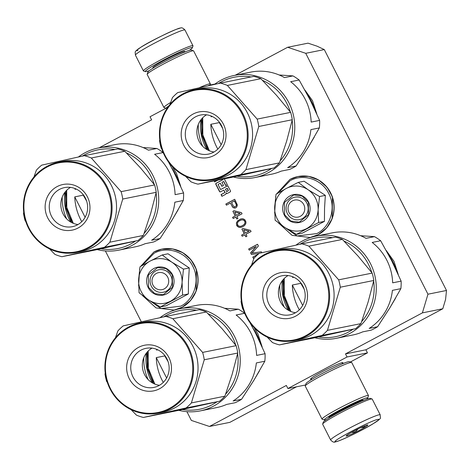 <?xml version="1.0" encoding="UTF-8"?>
<svg xmlns="http://www.w3.org/2000/svg" width="470" height="470" viewBox="0 0 470 470"><rect width="100%" height="100%" fill="white"/><g stroke="black" fill="none" stroke-linecap="round" stroke-linejoin="round"><path stroke-width="0.7" d="M442.793 308.767L422.395 312.873L427.959 294.208L305.747 53.316L287.646 47.27L308.044 43.164L317.091 46.189L324.288 49.585L446.5 290.478L445.572 299.437L442.793 308.767L365.895 349.786L367.458 352.876L347.066 356.983L345.497 353.892L365.895 349.786M350.344 362.006L367.458 352.876M186.913 411.673L191.349 420.421L209.444 426.46L229.842 422.36L296.494 386.804M287.646 47.27L235.2 75.247M305.747 53.316L324.288 49.585M427.959 294.208L446.5 290.478M422.395 312.873L345.497 353.892M305.559 384.983L287.91 388.531L347.066 356.983M311.487 379.09A18.13 1.369 -26.9 0 1 311.322 379.126A18.13 1.369 -26.9 0 1 310.588 378.979A18.13 1.369 -26.9 0 1 324.611 370.454A18.13 1.369 -26.9 0 1 342.195 362.658A18.13 1.369 -26.9 0 1 342.836 362.617A18.13 1.369 -26.9 0 1 342.395 363.41M287.91 388.531L286.348 385.447L209.444 426.46M105.362 250.933L141.335 321.844M99.147 147.821L151.599 119.844L150.03 116.754L167.831 107.26M214.966 84.036L209.185 85.199L207.957 85.851M209.185 85.199L209.356 85.546M304.86 89.999L312.509 100.721L316.774 113.863M314.283 137.076L307.286 148.82M172.073 166.339L176.456 173.289L180.727 186.437M178.23 209.643L171.239 221.393M168.812 162.567L169.364 163.149M386.24 250.498L393.983 261.314L398.266 274.55M395.476 298.356L389.248 308.837M253.941 327.455L257.936 333.888L262.213 347.124M259.428 370.93L253.195 381.405M250.193 323.066L250.481 323.366M222.433 179.217L222.709 179.757L216.135 183.259A0.77 0.74 -101.4 0 0 215.824 184.299L219.484 191.501A0.77 0.74 -101.4 0 0 220.489 191.842L223.773 190.086L224.642 191.801A0.77 0.74 -101.4 0 1 224.337 192.841L221.047 194.592L221.922 196.307L225.535 194.38A1.157 1.116 -101.4 0 0 226 192.823A1.157 1.116 -101.4 0 0 227.509 193.329L230.136 191.925A0.77 0.74 -101.4 0 0 230.447 190.891L227.833 185.744L220.929 189.422L227.856 185.791M217.927 180.128L214.608 181.896L214.103 180.897M224.331 178.835L227.31 184.71L225.671 185.591L223.755 181.814A0.388 0.37 -101.4 0 0 223.25 181.643L221.934 182.348L223.503 185.433L221.858 186.314L220.295 183.224L218.321 184.275A0.388 0.37 -101.4 0 0 218.168 184.792L220.43 189.257A0.388 0.37 -101.4 0 0 220.929 189.422M235.499 207.952L236.727 207.053L237.362 204.996L234.712 199.298L225.835 204.027L226.422 205.184L230.388 203.075L232.832 207.411L235.499 207.952M242.056 213.774L241.468 212.616L234.019 210.701L232.885 211.306L235.235 215.936L232.591 217.346L233.185 218.509L235.822 217.099L236.804 219.026L237.938 218.421L236.956 216.494L242.056 213.774M241.275 218.85L237.685 220.765L236.387 222.927L236.71 225.453L237.485 226.511L239.4 227.451L242.056 227.016L243.754 226.111L245.07 224.918L245.904 223.25L245.98 221.981L244.805 219.666L242.89 218.726L241.275 218.85M251.062 231.534L250.475 230.371L243.031 228.461L241.897 229.066L244.247 233.696L241.604 235.106L242.191 236.263L244.835 234.853L245.816 236.786L246.944 236.181L245.969 234.248L251.062 231.534M261.825 252.743L261.344 251.797L251.949 253.13L258.406 246.01L257.525 244.271L248.654 249.006L249.241 250.163L256.226 246.439L250.61 252.866L251.397 254.411L259.064 253.471M258.159 254.235L252.766 257.113L253.354 258.271L254.664 257.572M307.791 95.41A41.331 39.768 78.6 0 1 311.493 101.414A41.331 39.768 78.6 0 1 314.342 108.552M171.738 167.978A41.331 39.768 78.6 0 1 175.445 173.988A41.331 39.768 78.6 0 1 178.289 181.126M389.137 255.833A41.331 39.768 78.6 0 1 392.967 262.013A41.331 39.768 78.6 0 1 395.863 269.316M253.083 328.401A41.331 39.768 78.6 0 1 256.92 334.581A41.331 39.768 78.6 0 1 259.816 341.89M226 192.823L226.182 192.788A1.157 1.116 -101.4 0 0 227.304 193.411M222.081 196.225L221.235 194.557L224.519 192.8A0.77 0.74 -101.4 0 0 224.83 191.766L223.773 190.086M219.484 191.501L219.666 191.466A0.77 0.74 -101.4 0 0 220.383 191.883M219.666 191.466L216.012 184.258A0.77 0.74 -101.4 0 1 216.323 183.224L222.892 179.716L222.621 179.182M214.767 181.808L214.285 180.856M225.829 185.503L223.937 181.778A0.388 0.37 -101.4 0 0 223.444 181.602M222.022 186.226L220.295 183.224M234.836 208.057L235.523 207.94M233.79 207.881L235.024 208.022M232.832 207.411L233.972 207.846M232.151 206.547L233.014 207.376M230.388 203.075L232.339 206.512M225.835 204.027L226.587 205.102M234.736 199.345L226.023 203.992M235.822 217.099L236.962 218.938M232.591 217.346L233.343 218.421M235.235 215.936L232.779 217.31M232.885 211.306L235.423 215.9M234.095 210.719L233.073 211.271M240.229 219.161L237.403 221.223L236.569 222.892L236.492 224.161L237.667 226.475L239.583 227.415L241.069 227.31M241.404 218.826L240.417 219.126M244.835 234.853L245.975 236.698M241.604 235.106L242.35 236.181M244.247 233.696L241.792 235.071M241.897 229.066L244.429 233.661M243.108 228.479L242.079 229.025M251.397 254.411L259.088 253.453M250.61 252.866L251.579 254.37M256.226 246.439L250.798 252.825M248.654 249.006L249.405 250.075M257.554 244.318L248.842 248.965M252.766 257.113L253.518 258.183M257.971 254.393L252.954 257.072M226.822 191.578L228.138 190.873A0.388 0.37 -101.4 0 0 228.291 190.356L227.245 188.294L225.418 189.21L226.822 191.578M234.542 200.919L236.504 205.267L235.852 206.348L234.436 206.8L233.384 206.136L231.522 202.47L234.542 200.919M240.141 213.386L236.369 215.336L234.706 212.052L240.141 213.386L236.369 215.336M241.95 219.778L244.142 220.324L244.823 221.188L245.04 223.033L244.3 224.413L241.938 225.911L240.523 226.364L239.001 226.193L237.65 224.954L237.432 223.103L238.172 221.728L239.212 220.929L241.95 219.778M249.153 231.14L245.381 233.091L243.713 229.812L249.153 231.14L245.381 233.091M226.634 191.613L227.95 190.914A0.388 0.37 -101.4 0 0 228.103 190.391L227.063 188.335M234.354 200.96L236.398 204.585M236.216 204.626L236.504 205.267M236.322 205.308L236.322 205.854M236.14 205.895L235.852 206.348M235.67 206.389L235.106 206.688M234.706 212.052L239.959 213.421M241.762 219.813L243.472 219.948M243.284 219.984L244.142 220.324M243.959 220.359L244.823 221.188M244.635 221.223L245.123 222.251M244.935 222.292L245.04 223.033M244.852 223.074L244.3 224.413M244.112 224.449L243.26 225.206M243.078 225.248L241.938 225.911M241.756 225.953L240.523 226.364M243.713 229.812L248.965 231.181M300.318 216.294A8.683 8.354 -101.4 0 0 303.79 204.626A8.683 8.354 -101.4 0 0 292.481 200.849A8.683 8.354 78.6 0 0 289.003 212.516A8.683 8.354 78.6 0 0 300.318 216.294M164.265 288.862A8.683 8.354 -101.4 0 0 167.743 277.2A8.683 8.354 -101.4 0 0 156.428 273.423A8.683 8.354 78.6 0 0 152.956 285.084A8.683 8.354 78.6 0 0 164.265 288.862M141.123 291.394A22.578 21.72 -101.4 0 0 148.79 300.06L139.085 292.792L138.597 280.261A22.578 21.72 -101.4 0 0 141.123 291.394M151.328 286.201A11.462 11.027 78.6 0 1 158.831 269.757A11.462 11.027 78.6 0 1 170.851 275.784A11.462 11.027 78.6 0 1 163.349 292.228A11.462 11.027 78.6 0 1 151.328 286.201M142.069 265.579L154.042 253.289C167.379 245.716 185.932 251.914 192.747 266.214C200.255 280.149 194.557 299.284 180.85 306.135L161.104 308.543L144.425 296.999M148.22 287.611A14.241 13.7 78.6 0 1 153.925 268.482A14.241 13.7 78.6 0 1 172.472 274.674A14.241 13.7 78.6 0 1 166.774 293.803A14.241 13.7 78.6 0 1 148.22 287.611M160.364 306.951L166.174 305.782L188.376 293.938L188.482 281.277L189.287 267.947L168.007 253.794L162.197 254.963L171.679 262.078L183.476 269.116L182.09 282.294C181.52 290.783 177.666 297.093 170.534 301.217C163.143 304.842 155.899 304.454 148.79 300.06L160.364 306.951L182.566 295.107L188.376 293.938M182.566 295.107L182.09 282.294A22.578 21.72 -101.4 0 0 172.126 262.372M138.597 280.261L138.615 279.715A22.578 21.72 78.6 0 1 149.93 261.191L150.4 260.944A22.578 21.72 78.6 0 1 171.679 262.078M138.615 279.715L139.995 266.801L149.93 261.191M150.4 260.944L162.197 254.963M189.287 267.947L183.476 269.116M148.608 287.434L148.32 275.044L157.697 267.506L166.127 268.652L172.273 274.815L172.561 287.199L163.178 294.743L154.753 293.591L148.608 287.434M277.177 218.826A22.578 21.72 -101.4 0 0 284.838 227.486L275.132 220.224L274.65 207.687A22.578 21.72 -101.4 0 0 277.177 218.826M287.382 213.627A11.462 11.027 78.6 0 1 294.878 197.189A11.462 11.027 78.6 0 1 306.898 203.216A11.462 11.027 78.6 0 1 299.402 219.655A11.462 11.027 78.6 0 1 287.382 213.627M278.123 193.005L290.09 180.721C303.432 173.148 321.985 179.34 328.8 193.646C336.309 207.581 330.604 226.716 316.903 233.567L297.152 235.975L280.478 224.431M284.274 215.037A14.241 13.7 78.6 0 1 289.972 195.908A14.241 13.7 78.6 0 1 308.526 202.1A14.241 13.7 78.6 0 1 302.821 221.235A14.241 13.7 78.6 0 1 284.274 215.037M296.417 234.377L302.228 233.208L324.429 221.37L324.553 208.163L325.34 195.373L304.055 181.22L298.244 182.389L308.179 189.804L319.529 196.542L318.137 209.726C317.567 218.215 313.719 224.519 306.581 228.649C299.196 232.268 291.946 231.88 284.838 227.486L296.417 234.377L318.619 222.539L324.429 221.37M318.619 222.539L318.137 209.726A22.578 21.72 -101.4 0 0 308.179 189.804M274.65 207.687L274.668 207.141A22.578 21.72 78.6 0 1 285.983 188.623L286.447 188.37A22.578 21.72 78.6 0 1 307.732 189.504M274.668 207.141L276.049 194.228L285.983 188.623M286.447 188.37L298.244 182.389M325.34 195.373L319.529 196.542M284.661 214.861L284.374 202.476L293.75 194.933L302.181 196.084L308.32 202.241L308.614 214.631L299.231 222.169L290.807 221.023L284.661 214.861M380.212 414.84L372.216 399.089A27.783 2.097 153.1 0 0 372.076 398.983L370.219 398.378A26.396 1.992 153.1 0 0 369.291 398.431A26.396 1.992 153.1 0 0 343.688 409.781A26.396 1.992 153.1 0 0 323.272 422.195L322.661 424.052A27.783 2.097 153.1 0 0 322.661 424.228L330.651 439.979C332.607 442.047 334.194 442.67 335.416 441.859C339.123 441.524 361.477 430.855 372.728 424.011C383.021 416.996 380.03 419.358 380.212 414.84A27.783 2.097 153.1 0 0 379.09 414.787A27.783 2.097 153.1 0 0 351.213 427.218A27.783 2.097 153.1 0 0 330.651 439.979M372.076 398.983A27.783 2.097 153.1 0 0 371.1 399.036A27.783 2.097 153.1 0 0 344.152 410.986A27.783 2.097 153.1 0 0 322.661 424.052M377.704 419.452C370.613 420.456 326.644 443.909 336.297 441.541C343.388 440.537 387.356 417.084 377.704 419.452M367.352 424.974A12.155 0.917 153.1 0 0 355.561 430.203A12.155 0.917 153.1 0 0 346.155 435.919A12.155 0.917 153.1 0 0 346.649 436.019A12.155 0.917 153.1 0 0 359.25 430.367A12.155 0.917 153.1 0 0 367.775 424.951A12.155 0.917 153.1 0 0 367.352 424.974M346.672 435.379L346.696 435.849L347.289 434.932M360.654 427.688L364.843 427.095L364.843 425.838M351.542 432.353L354.603 432.559L358.169 428.887M364.843 427.095L364.315 426.049M354.603 432.559L353.857 431.096M149.207 70.694A26.396 1.992 -26.9 0 1 146.346 71.569A26.396 1.992 -26.9 0 1 145.418 71.622A26.396 1.992 -26.9 0 1 163.936 59.855A26.396 1.992 -26.9 0 1 191.302 47.587A26.396 1.992 -26.9 0 1 192.359 47.805A26.396 1.992 -26.9 0 1 189.375 50.319M145.418 71.622L143.562 71.023A27.783 2.097 -26.9 0 1 143.415 70.917A27.783 2.097 -26.9 0 1 163.977 58.151A27.783 2.097 -26.9 0 1 191.854 45.725A27.783 2.097 -26.9 0 1 192.97 45.772A27.783 2.097 -26.9 0 1 192.976 45.954L192.359 47.805M137.933 50.549C128.281 52.916 172.249 29.463 179.34 28.464M199.051 87.831A26.05 1.968 -26.9 0 1 209.338 83.883A26.05 1.968 -26.9 0 1 210.384 83.93A26.05 1.968 -26.9 0 1 210.384 84.095L210.078 85.023M166.257 108.1A24.311 1.833 -26.9 0 1 168.806 105.926M166.01 108.229L164.059 107.601A26.05 1.968 -26.9 0 1 163.924 107.501A26.05 1.968 -26.9 0 1 170.692 102.448M163.924 107.501L147.157 74.454A26.05 1.968 -26.9 0 1 147.157 74.289A26.05 1.968 -26.9 0 1 167.302 62.04A26.05 1.968 -26.9 0 1 192.571 50.836A26.05 1.968 -26.9 0 1 193.481 50.784A26.05 1.968 -26.9 0 1 193.617 50.883L210.384 83.93M147.157 74.289L147.921 71.969A24.311 1.833 -26.9 0 1 166.727 60.536A24.311 1.833 -26.9 0 1 190.309 50.078A24.311 1.833 -26.9 0 1 191.161 50.032L193.481 50.784M366.424 399.306A24.311 1.833 153.1 0 0 367.71 398.037A24.311 1.833 153.1 0 0 366.735 397.837A24.311 1.833 153.1 0 0 341.531 409.135A24.311 1.833 153.1 0 0 324.476 419.969A24.311 1.833 153.1 0 0 325.328 419.922A24.311 1.833 153.1 0 0 326.262 419.681M367.71 398.037L368.48 395.716A26.05 1.968 153.1 0 0 368.474 395.552A26.05 1.968 153.1 0 0 367.428 395.499A26.05 1.968 153.1 0 0 341.291 407.155A26.05 1.968 153.1 0 0 322.021 419.117A26.05 1.968 153.1 0 0 322.15 419.216L324.476 419.969M362.922 400.681A19.276 1.457 153.1 0 0 363.122 400.082A19.276 1.457 153.1 0 0 362.446 400.123A19.276 1.457 153.1 0 0 343.746 408.412A19.276 1.457 153.1 0 0 328.841 417.478A19.276 1.457 153.1 0 0 329.441 417.666M368.474 395.552L351.713 362.505A26.05 1.968 153.1 0 0 351.578 362.405L349.257 361.653A24.311 1.833 153.1 0 0 348.399 361.7A24.311 1.833 153.1 0 0 324.817 372.158A24.311 1.833 153.1 0 0 306.017 383.59L305.253 385.905A26.05 1.968 153.1 0 0 305.253 386.076L322.021 419.117M351.578 362.405A26.05 1.968 153.1 0 0 350.667 362.458A26.05 1.968 153.1 0 0 325.399 373.656A26.05 1.968 153.1 0 0 305.253 385.905M233.261 177.002A52.094 50.125 -101.4 0 0 254.852 177.572A52.094 50.125 -101.4 0 0 288.938 102.836A52.094 50.125 -101.4 0 0 234.295 75.429A52.094 50.125 -101.4 0 0 221.07 80.176A52.094 50.125 -101.4 0 0 214.461 84.418M319.623 120.391L311.158 122.094A52.094 50.125 -101.4 0 0 305.347 99.534A52.094 50.125 -101.4 0 0 290.666 81.71L299.137 80.006L310.182 100.034L319.623 120.391A52.094 50.125 78.6 0 1 319.359 127.922L308.537 146.793L296.112 165.981L287.64 167.684A52.094 50.125 -101.4 0 0 310.893 129.626L319.359 127.922M234.295 75.429L250.704 72.127A52.094 50.125 -101.4 0 1 284.497 77.603L292.969 75.899A52.094 50.125 78.6 0 1 299.137 80.006M254.852 177.572L271.261 174.27A52.094 50.125 -101.4 0 0 281.207 171.121L289.673 169.412A52.094 50.125 -101.4 0 0 292.957 167.819A52.094 50.125 -101.4 0 0 296.112 165.981M201.436 119.133L201.847 135.102L207.646 149.983M202.67 117.788A43.41 41.771 -101.4 0 0 209.303 150.747M290.319 111.925A50.361 48.457 -101.4 0 0 287 103.717A50.361 48.457 -101.4 0 0 262.495 80.341M251.045 76.939A50.361 48.457 -101.4 0 0 218.409 83.548M236.886 176.203A50.361 48.457 -101.4 0 0 271.531 168.507M280.173 160.799A50.361 48.457 -101.4 0 0 292.158 120.255M211.159 116.014A52.094 50.125 -101.4 0 0 211.077 116.772L212.317 116.519M211.465 116.137L211.077 116.772M279.145 74.989L292.969 75.899M219.261 122.083A52.094 50.125 -101.4 0 0 219.279 122.6L222.668 128.428M221.159 144.701L210.813 124.303L219.279 122.6M210.813 124.303A52.094 50.125 -101.4 0 0 216.617 146.863A52.094 50.125 -101.4 0 0 217.822 149.096M185.621 176.344L190.979 181.825A52.094 50.125 -101.4 0 0 197.941 184.146L240.599 174.675A52.094 50.125 -101.4 0 0 243.354 172.249A52.094 50.125 -101.4 0 0 245.933 169.617L279.421 162.879L286.641 141.188L292.281 119.733A52.094 50.125 -101.4 0 0 290.654 112.359L276.583 95.392L260.85 78.69A52.094 50.125 -101.4 0 0 253.894 76.363L220.407 83.102L177.742 92.578A52.094 50.125 -101.4 0 0 174.987 95.005A52.094 50.125 -101.4 0 0 172.414 97.631L170.005 104.422M197.941 184.146L231.428 177.407L274.086 167.931A52.094 50.125 -101.4 0 0 276.842 165.511A52.094 50.125 -101.4 0 0 279.421 162.879M206.542 114.815A19.928 19.176 78.6 0 0 202.999 117.465A19.928 19.176 -101.4 0 0 197.852 138.233A19.928 19.176 -101.4 0 0 214.026 151.986M191.413 119.791A19.928 19.176 -101.4 0 0 187.436 143.45A19.928 19.176 -101.4 0 0 208.422 154.101A19.928 19.176 -101.4 0 0 217.569 149.343A19.928 19.176 78.6 0 0 221.546 125.684A19.928 19.176 78.6 0 0 200.561 115.033A19.928 19.176 78.6 0 0 191.413 119.791M188.329 117.494A23.271 22.39 78.6 0 1 220.025 119.18A23.271 22.39 78.6 0 1 218.867 151.998A23.271 22.39 78.6 0 1 187.178 150.312A23.271 22.39 78.6 0 1 188.329 117.494M173.859 101.144A45.326 43.61 -101.4 0 0 171.609 165.064A45.326 43.61 -101.4 0 0 233.337 168.348A45.326 43.61 -101.4 0 0 235.588 104.428A45.326 43.61 -101.4 0 0 173.859 101.144M173.589 100.592A46.019 44.28 -101.4 0 0 164.4 155.218A46.019 44.28 -101.4 0 0 212.863 179.822A46.019 44.28 -101.4 0 0 233.984 168.824A46.019 44.28 -101.4 0 0 243.172 114.198A46.019 44.28 -101.4 0 0 194.703 89.594A46.019 44.28 -101.4 0 0 173.589 100.592M198.305 124.421A46.888 45.114 -101.4 0 0 202.711 146.317M159.782 139.772L159.553 140.777A52.094 50.125 -101.4 0 0 161.181 148.156L161.85 149.008M240.599 174.675L274.086 167.931M206.853 149.542A44.627 42.94 78.6 0 1 200.872 119.844M245.933 169.617L258.794 126.477A52.094 50.125 -101.4 0 0 257.166 119.098L290.654 112.359M257.166 119.098L227.363 85.428L260.85 78.69M227.363 85.428A52.094 50.125 -101.4 0 0 220.407 83.102M194.703 89.594L199.157 88.701A46.019 44.28 -101.4 0 1 247.62 113.305A46.019 44.28 -101.4 0 1 238.431 167.931A46.019 44.28 78.6 0 1 217.316 178.929L212.863 179.822M258.794 126.477L292.281 119.733M314.777 337.736A52.094 50.125 -101.4 0 0 336.367 338.306A52.094 50.125 -101.4 0 0 370.454 263.57A52.094 50.125 -101.4 0 0 315.811 236.163A52.094 50.125 -101.4 0 0 302.586 240.91A52.094 50.125 -101.4 0 0 295.971 245.152M401.133 281.125L392.667 282.828A52.094 50.125 -101.4 0 0 386.863 260.268A52.094 50.125 -101.4 0 0 372.181 242.444L380.647 240.74L391.692 260.768L401.133 281.125A52.094 50.125 78.6 0 1 400.869 288.656L390.047 307.527L377.622 326.721L369.156 328.424A52.094 50.125 -101.4 0 0 392.403 290.36L400.869 288.656M315.811 236.163L332.22 232.862A52.094 50.125 -101.4 0 1 366.012 238.343L374.478 236.639A52.094 50.125 78.6 0 1 380.647 240.74M336.367 338.306L352.776 335.004A52.094 50.125 -101.4 0 0 362.717 331.855L371.188 330.152A52.094 50.125 -101.4 0 0 374.467 328.554A52.094 50.125 -101.4 0 0 377.622 326.721M282.946 279.867L283.363 295.836L289.156 310.717M284.18 278.522A43.41 41.771 -101.4 0 0 290.812 311.481M371.829 272.665A50.361 48.457 -101.4 0 0 368.509 264.451A50.361 48.457 -101.4 0 0 344.005 241.081M332.56 237.673A50.361 48.457 -101.4 0 0 299.919 244.283M318.396 336.937A50.361 48.457 -101.4 0 0 353.041 329.241M361.683 321.539A50.361 48.457 -101.4 0 0 373.673 280.995M292.675 276.748A52.094 50.125 -101.4 0 0 292.587 277.506L293.832 277.253M292.975 276.871L292.587 277.506M360.654 235.723L374.478 236.639M300.776 282.817A52.094 50.125 -101.4 0 0 300.788 283.334L304.178 289.162M302.674 305.441L292.322 285.037L300.788 283.334M292.322 285.037A52.094 50.125 -101.4 0 0 298.133 307.597A52.094 50.125 -101.4 0 0 299.331 309.83M267.13 337.078L272.488 342.56A52.094 50.125 -101.4 0 0 279.45 344.886L322.109 335.41A52.094 50.125 -101.4 0 0 324.864 332.983A52.094 50.125 -101.4 0 0 327.443 330.357L360.931 323.619L368.151 301.922L373.791 280.473A52.094 50.125 -101.4 0 0 372.164 273.094L358.04 256.062L342.366 239.424A52.094 50.125 -101.4 0 0 335.404 237.097L301.916 243.836L259.252 253.312A52.094 50.125 -101.4 0 0 256.497 255.739A52.094 50.125 -101.4 0 0 253.923 258.365L251.515 265.156M279.45 344.886L312.938 338.142L355.602 328.671A52.094 50.125 -101.4 0 0 358.357 326.245A52.094 50.125 -101.4 0 0 360.931 323.619M288.057 275.555A19.928 19.176 78.6 0 0 284.514 278.199A19.928 19.176 -101.4 0 0 279.362 298.967A19.928 19.176 -101.4 0 0 295.536 312.72M272.929 280.531A19.928 19.176 -101.4 0 0 268.946 304.184A19.928 19.176 -101.4 0 0 289.937 314.835A19.928 19.176 -101.4 0 0 299.079 310.077A19.928 19.176 78.6 0 0 303.056 286.424A19.928 19.176 78.6 0 0 282.071 275.767A19.928 19.176 78.6 0 0 272.929 280.531M269.845 278.228A23.271 22.39 78.6 0 1 301.534 279.914A23.271 22.39 78.6 0 1 300.377 312.732A23.271 22.39 78.6 0 1 268.687 311.046A23.271 22.39 78.6 0 1 269.845 278.228M255.369 261.878A45.326 43.61 -101.4 0 0 253.118 325.798A45.326 43.61 -101.4 0 0 314.853 329.082A45.326 43.61 -101.4 0 0 317.103 265.162A45.326 43.61 -101.4 0 0 255.369 261.878M255.098 261.326A46.019 44.28 -101.4 0 0 245.91 315.957A46.019 44.28 -101.4 0 0 294.373 340.556A46.019 44.28 -101.4 0 0 315.493 329.564A46.019 44.28 -101.4 0 0 324.682 274.932A46.019 44.28 -101.4 0 0 276.219 250.334A46.019 44.28 -101.4 0 0 255.098 261.326M279.815 285.161A46.888 45.114 -101.4 0 0 284.221 307.051M241.298 300.512L241.063 301.511A52.094 50.125 -101.4 0 0 242.69 308.89L243.36 309.742M322.109 335.41L355.602 328.671M288.363 310.276A44.627 42.94 78.6 0 1 282.388 280.578M327.443 330.357L340.304 287.211A52.094 50.125 -101.4 0 0 338.676 279.832L372.164 273.094M338.676 279.832L308.872 246.163L342.366 239.424M308.872 246.163A52.094 50.125 -101.4 0 0 301.916 243.836M276.219 250.334L280.666 249.435A46.019 44.28 -101.4 0 1 329.135 274.039A46.019 44.28 -101.4 0 1 319.941 328.665A46.019 44.28 78.6 0 1 298.826 339.663L294.373 340.556M340.304 287.211L373.791 280.473M97.214 249.576A52.094 50.125 -101.4 0 0 118.804 250.146A52.094 50.125 -101.4 0 0 152.891 175.41A52.094 50.125 -101.4 0 0 98.248 148.003A52.094 50.125 -101.4 0 0 85.023 152.744A52.094 50.125 -101.4 0 0 78.408 156.992M168.477 161.962L174.129 172.608L183.576 192.959L175.104 194.662A52.094 50.125 -101.4 0 0 169.3 172.102A52.094 50.125 -101.4 0 0 154.618 154.278L163.084 152.574L163.466 153.226M98.248 148.003L114.657 144.695A52.094 50.125 -101.4 0 1 148.45 150.177L156.915 148.473A52.094 50.125 78.6 0 1 163.084 152.574M118.804 250.146L135.213 246.844A52.094 50.125 -101.4 0 0 145.16 243.689L153.625 241.985A52.094 50.125 -101.4 0 0 156.904 240.393A52.094 50.125 -101.4 0 0 160.059 238.554L151.593 240.258A52.094 50.125 -101.4 0 0 174.84 202.2L183.306 200.496L172.484 219.361L160.059 238.554M65.389 191.707L65.8 207.67L71.593 222.551M66.617 190.356A43.41 41.771 -101.4 0 0 73.25 223.321M154.266 184.499A50.361 48.457 -101.4 0 0 150.946 176.291A50.361 48.457 -101.4 0 0 126.442 152.915M114.997 149.507A50.361 48.457 -101.4 0 0 82.362 156.116M100.838 248.777A50.361 48.457 -101.4 0 0 135.477 241.075M144.12 233.373A50.361 48.457 -101.4 0 0 156.111 192.829M183.576 192.959A52.094 50.125 78.6 0 1 183.306 200.496M75.112 188.588A52.094 50.125 -101.4 0 0 75.024 189.339L76.269 189.093M75.412 188.705L75.024 189.339M143.097 147.556L156.915 148.473M83.213 194.656A52.094 50.125 -101.4 0 0 83.225 195.173L86.615 201.001M85.111 217.275L74.759 196.877L83.225 195.173M74.759 196.877A52.094 50.125 -101.4 0 0 80.57 219.437A52.094 50.125 -101.4 0 0 81.768 221.67M49.567 248.918L54.925 254.393A52.094 50.125 -101.4 0 0 61.887 256.72L104.546 247.243A52.094 50.125 -101.4 0 0 107.307 244.817A52.094 50.125 -101.4 0 0 109.88 242.191L143.368 235.452L150.617 213.674L156.228 192.306A52.094 50.125 -101.4 0 0 154.601 184.927L140.536 167.966L124.803 151.258A52.094 50.125 -101.4 0 0 117.841 148.937L84.353 155.676L41.695 165.146A52.094 50.125 -101.4 0 0 38.934 167.573A52.094 50.125 -101.4 0 0 36.36 170.205L33.952 176.99M61.887 256.72L95.375 249.981L138.039 240.505A52.094 50.125 -101.4 0 0 140.794 238.079A52.094 50.125 -101.4 0 0 143.368 235.452M70.494 187.389A19.928 19.176 78.6 0 0 66.951 190.033A19.928 19.176 -101.4 0 0 61.805 210.801A19.928 19.176 -101.4 0 0 77.973 224.554M55.366 192.365A19.928 19.176 -101.4 0 0 51.389 216.018A19.928 19.176 -101.4 0 0 72.374 226.675A19.928 19.176 -101.4 0 0 81.516 221.911A19.928 19.176 78.6 0 0 85.493 198.258A19.928 19.176 78.6 0 0 64.508 187.606A19.928 19.176 78.6 0 0 55.366 192.365M52.282 190.068A23.271 22.39 78.6 0 1 83.971 191.754A23.271 22.39 78.6 0 1 82.82 224.572A23.271 22.39 78.6 0 1 51.124 222.886A23.271 22.39 78.6 0 1 52.282 190.068M37.806 173.718A45.326 43.61 -101.4 0 0 35.561 237.638A45.326 43.61 -101.4 0 0 97.29 240.922A45.326 43.61 -101.4 0 0 99.54 177.002A45.326 43.61 -101.4 0 0 37.806 173.718M37.535 173.166A46.019 44.28 -101.4 0 0 28.347 227.791A46.019 44.28 -101.4 0 0 76.81 252.396A46.019 44.28 -101.4 0 0 97.93 241.398A46.019 44.28 -101.4 0 0 107.119 186.772A46.019 44.28 -101.4 0 0 58.656 162.168A46.019 44.28 -101.4 0 0 37.535 173.166M62.252 196.995A46.888 45.114 -101.4 0 0 66.658 218.885M23.735 212.346L23.5 213.345A52.094 50.125 -101.4 0 0 25.127 220.724L25.797 221.582M104.546 247.243L138.039 240.505M70.8 222.116A44.627 42.94 78.6 0 1 64.825 192.418M109.88 242.191L122.74 199.045A52.094 50.125 -101.4 0 0 121.113 191.666L154.601 184.927M121.113 191.666L91.315 157.996L124.803 151.258M91.315 157.996A52.094 50.125 -101.4 0 0 84.353 155.676M58.656 162.168L63.103 161.275A46.019 44.28 -101.4 0 1 111.572 185.873A46.019 44.28 -101.4 0 1 102.378 240.499A46.019 44.28 78.6 0 1 81.263 251.497L76.81 252.396M122.74 199.045L156.228 192.306M178.723 410.31A52.094 50.125 -101.4 0 0 200.314 410.88A52.094 50.125 -101.4 0 0 234.401 336.144A52.094 50.125 -101.4 0 0 179.757 308.737A52.094 50.125 -101.4 0 0 166.533 313.484A52.094 50.125 -101.4 0 0 159.917 317.726M249.987 322.702L255.645 333.342L265.086 353.698L256.614 355.402A52.094 50.125 -101.4 0 0 250.81 332.842A52.094 50.125 -101.4 0 0 236.128 315.012L244.594 313.308L244.976 313.96M179.757 308.737L196.166 305.435A52.094 50.125 -101.4 0 1 229.959 310.911L238.425 309.207A52.094 50.125 78.6 0 1 244.594 313.308M200.314 410.88L216.723 407.578A52.094 50.125 -101.4 0 0 226.669 404.423L235.135 402.72A52.094 50.125 -101.4 0 0 238.413 401.127A52.094 50.125 -101.4 0 0 241.568 399.288L233.102 400.992A52.094 50.125 -101.4 0 0 256.35 362.934L264.822 361.23L254 380.101L241.568 399.288M146.899 352.441L147.31 368.404L153.108 383.285M148.126 351.096A43.41 41.771 -101.4 0 0 154.759 384.055M235.775 345.233A50.361 48.457 -101.4 0 0 232.456 337.025A50.361 48.457 -101.4 0 0 207.952 313.649M196.507 310.241A50.361 48.457 -101.4 0 0 163.871 316.851M182.348 409.511A50.361 48.457 -101.4 0 0 216.987 401.815M225.635 394.107A50.361 48.457 -101.4 0 0 237.62 353.563M265.086 353.698A52.094 50.125 78.6 0 1 264.822 361.23M156.622 349.322A52.094 50.125 -101.4 0 0 156.539 350.074L157.779 349.827M156.921 349.445L156.539 350.074M224.607 308.296L238.425 309.207M164.723 355.39A52.094 50.125 -101.4 0 0 164.741 355.907L168.131 361.736M166.621 378.009L156.269 357.611L164.741 355.907M156.269 357.611A52.094 50.125 -101.4 0 0 162.079 380.171A52.094 50.125 -101.4 0 0 163.278 382.404M131.083 409.652L136.441 415.133A52.094 50.125 -101.4 0 0 143.397 417.454L186.061 407.978A52.094 50.125 -101.4 0 0 188.817 405.557A52.094 50.125 -101.4 0 0 191.39 402.925L224.883 396.187L232.127 374.408L237.744 353.041A52.094 50.125 -101.4 0 0 236.116 345.667L222.046 328.7L206.312 311.992A52.094 50.125 -101.4 0 0 199.356 309.671L165.863 316.41L123.205 325.886A52.094 50.125 -101.4 0 0 120.449 328.307A52.094 50.125 -101.4 0 0 117.87 330.939L115.461 337.724M143.397 417.454L176.885 410.715L219.549 401.239A52.094 50.125 -101.4 0 0 222.304 398.813A52.094 50.125 -101.4 0 0 224.883 396.187M152.004 348.123A19.928 19.176 78.6 0 0 148.461 350.767A19.928 19.176 -101.4 0 0 143.315 371.535A19.928 19.176 -101.4 0 0 159.483 385.294M136.876 353.099A19.928 19.176 -101.4 0 0 132.898 376.758A19.928 19.176 -101.4 0 0 153.884 387.409A19.928 19.176 -101.4 0 0 163.025 382.645A19.928 19.176 78.6 0 0 167.009 358.992A19.928 19.176 78.6 0 0 146.023 348.34A19.928 19.176 78.6 0 0 136.876 353.099M133.791 350.802A23.271 22.39 78.6 0 1 165.481 352.488A23.271 22.39 78.6 0 1 164.33 385.306A23.271 22.39 78.6 0 1 132.634 383.62A23.271 22.39 78.6 0 1 133.791 350.802M119.321 334.452A45.326 43.61 -101.4 0 0 117.071 398.372A45.326 43.61 -101.4 0 0 178.8 401.656A45.326 43.61 -101.4 0 0 181.05 337.736A45.326 43.61 -101.4 0 0 119.321 334.452M119.051 333.9A46.019 44.28 -101.4 0 0 109.857 388.526A46.019 44.28 -101.4 0 0 158.325 413.13A46.019 44.28 -101.4 0 0 179.44 402.132A46.019 44.28 -101.4 0 0 188.629 347.506A46.019 44.28 -101.4 0 0 140.166 322.902A46.019 44.28 -101.4 0 0 119.051 333.9M143.767 357.729A46.888 45.114 -101.4 0 0 148.167 379.619M105.245 373.08L105.01 374.085A52.094 50.125 -101.4 0 0 106.637 381.458L107.307 382.316M186.061 407.978L219.549 401.239M152.309 382.85A44.627 42.94 78.6 0 1 146.335 353.152M191.39 402.925L204.25 359.779A52.094 50.125 -101.4 0 0 202.623 352.406L236.116 345.667M202.623 352.406L172.825 318.731L206.312 311.992M172.825 318.731A52.094 50.125 -101.4 0 0 165.863 316.41M140.166 322.902L144.619 322.009A46.019 44.28 -101.4 0 1 193.082 346.613A46.019 44.28 -101.4 0 1 183.893 401.239A46.019 44.28 78.6 0 1 162.773 412.231L158.325 413.13M204.25 359.779L237.744 353.041M161.921 249.118A31.085 29.91 78.6 0 1 162.003 249.1A31.085 29.91 78.6 0 1 196.307 269.463A31.085 29.91 78.6 0 1 182.16 307.215A31.085 29.91 78.6 0 1 174.27 310.047A31.085 29.91 78.6 0 1 174.182 310.065M181.99 307.251A31.085 29.91 78.6 0 1 174.1 310.082L182.201 307.204L190.603 300.495L196.155 291.147L196.384 269.445L191.037 259.828L182.795 252.696L172.69 248.959L161.833 249.135A31.085 29.91 78.6 0 1 196.143 269.498A31.085 29.91 78.6 0 1 181.99 307.251M153.943 251.967A31.085 29.91 78.6 0 1 161.833 249.135L153.901 251.985L140.595 266.443M297.968 176.55A31.085 29.91 78.6 0 1 298.05 176.532A31.085 29.91 78.6 0 1 332.361 196.895A31.085 29.91 78.6 0 1 318.208 234.648A31.085 29.91 78.6 0 1 310.318 237.479A31.085 29.91 78.6 0 1 310.235 237.491M318.043 234.677A31.085 29.91 78.6 0 1 310.153 237.509L318.249 234.63L326.65 227.927L332.202 218.579L332.437 196.877L327.091 187.254L318.842 180.122L308.737 176.391L297.886 176.567A31.085 29.91 78.6 0 1 332.19 196.93A31.085 29.91 78.6 0 1 318.043 234.677M289.996 179.393A31.085 29.91 78.6 0 1 297.886 176.567L289.955 179.411L276.648 193.875M331.55 416.408A16.497 1.246 -26.9 0 1 344.745 408.524A16.497 1.246 -26.9 0 1 360.237 401.691A16.497 1.246 -26.9 0 1 360.66 401.639M184.175 52.264A17.884 1.351 153.1 0 0 184.052 51.453A17.884 1.351 153.1 0 0 164.048 60.542A17.884 1.351 153.1 0 0 153.59 67.704A17.884 1.351 153.1 0 0 153.849 67.645M143.415 70.917L135.425 55.166A27.783 2.097 -26.9 0 1 155.981 42.4A27.783 2.097 -26.9 0 1 183.864 29.974A27.783 2.097 -26.9 0 1 184.98 30.021L192.97 45.772M139.678 268.781L138.597 285.666M142.345 295.43L156.034 307.921L174.1 310.082M275.731 196.207L274.65 213.092M278.393 222.856L292.087 235.353L310.153 237.509M311.122 378.373L311.663 379.437M342.031 362.693L342.571 363.757M330.98 415.668L331.397 416.496M360.402 400.745L360.825 401.574M135.425 55.166C135.131 50.543 134.179 52.323 140.601 47.411C151.14 40.361 179.998 27.031 180.221 28.147C181.479 27.331 183.065 27.959 184.98 30.021M202.723 117.729L202.84 134.902L209.373 150.776M284.233 278.463L284.35 295.636L290.883 311.51M66.675 190.303L66.787 207.47L73.326 223.35M148.185 351.037L148.303 368.204L154.836 384.084"/></g></svg>
